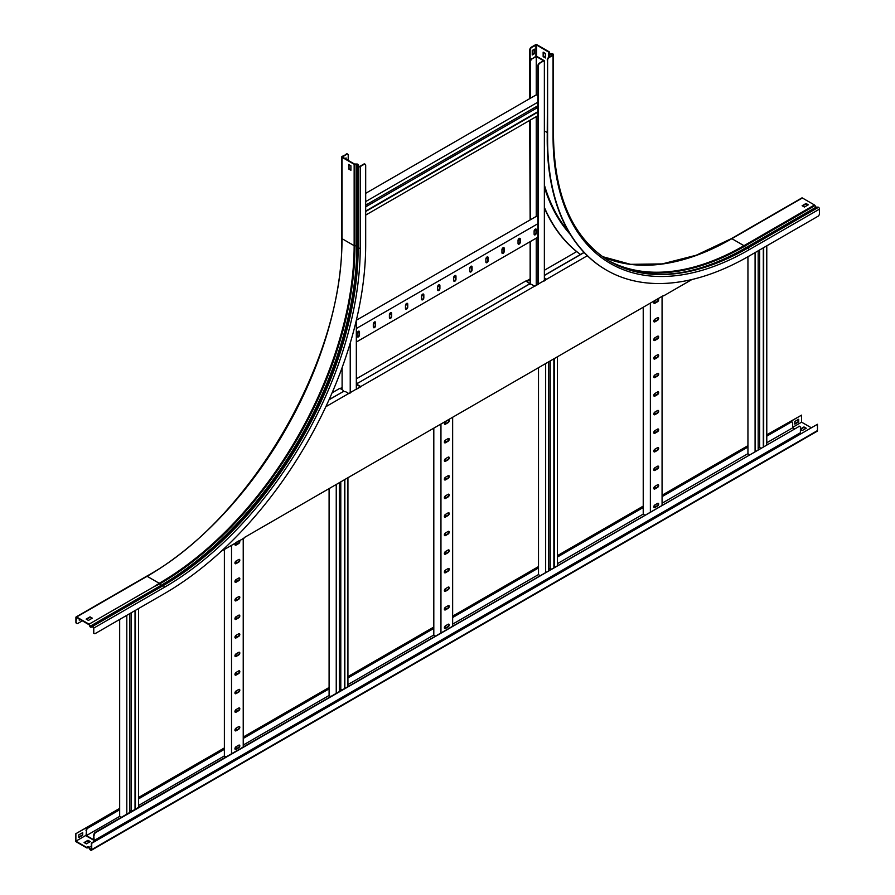 <?xml version="1.0" encoding="UTF-8"?>
<svg xmlns="http://www.w3.org/2000/svg" width="895" height="895" viewBox="0 0 895 895"><rect width="100%" height="100%" fill="white"/><g stroke="black" fill="none" stroke-linecap="round" stroke-linejoin="round"><path stroke-width="1.34" d="M766.78 436.167L791.057 422.16A2.293 1.331 120 0 1 792.198 422.048A2.293 1.331 120 0 1 792.679 423.1L792.679 427.821L794.301 428.761M119.673 809.774L88.057 828.032A2.293 1.331 120 0 0 86.435 830.84L86.043 835.796L86.759 836.21L94.165 840.483L93.774 835.08A2.293 1.331 -60 0 1 95.407 832.26L95.787 832.495A2.293 1.331 120 0 0 94.165 835.303M93.774 835.08L93.774 839.801L86.435 835.572L119.673 816.374M86.435 830.84L86.435 835.572M95.787 832.495L798.787 426.624A2.293 1.331 120 0 1 799.94 426.512A2.293 1.331 120 0 1 800.41 427.564L800.41 432.732L94.165 840.483M798.787 426.624L95.407 832.26M798.396 426.4A2.293 1.331 -60 0 1 799.548 426.277A2.293 1.331 -60 0 1 799.727 426.423M86.043 830.616A2.293 1.331 -60 0 1 87.665 827.797L88.057 828.032M791.057 422.16L766.78 435.72M747.94 446.594L662.065 496.177M643.225 507.051L557.361 556.634M538.51 567.508L452.646 617.08M433.806 627.966L347.931 677.537M329.091 688.423L243.227 737.995M224.376 748.869L138.512 798.452M119.673 809.326L87.665 827.797M790.665 421.937A2.293 1.331 -60 0 1 791.818 421.813A2.293 1.331 -60 0 1 791.997 421.959M747.94 447.053L662.065 496.624M643.225 507.499L557.361 557.082M538.51 567.956L452.646 617.539M433.806 628.413L347.931 677.985M329.091 688.87L243.227 738.442M224.376 749.328L138.512 798.899M138.512 805.5L224.376 755.928M243.227 745.043L329.091 695.471M347.931 684.597L433.806 635.014M452.646 624.139L538.51 574.556M557.361 563.682L643.225 514.11M662.065 503.225L747.94 453.653M766.78 442.768L792.679 427.821M225.909 756.924L224.376 756.04L224.376 549.463M236.079 542.459A1.611 0.929 120 0 0 235.027 543.869A1.611 0.929 120 0 0 235.273 545.167A1.611 0.929 120 0 0 236.079 545.089L238.674 543.578A1.611 0.929 120 0 0 239.726 542.169A1.611 0.929 120 0 0 239.48 540.882A1.611 0.929 120 0 0 238.674 540.96L236.079 542.459L236.079 544.63M236.079 561.031A1.611 0.929 120 0 0 235.027 562.44A1.611 0.929 120 0 0 235.273 563.727A1.611 0.929 120 0 0 236.079 563.649L238.674 562.149A1.611 0.929 120 0 0 239.726 560.729A1.611 0.929 120 0 0 239.48 559.442A1.611 0.929 120 0 0 238.674 559.52L236.079 561.031L236.079 563.201M236.079 579.591A1.611 0.929 120 0 0 235.027 581.012A1.611 0.929 120 0 0 235.273 582.298A1.611 0.929 120 0 0 236.079 582.22L238.674 580.721A1.611 0.929 120 0 0 239.726 579.3A1.611 0.929 120 0 0 239.48 578.013A1.611 0.929 120 0 0 238.674 578.092L236.079 579.591L236.079 581.772M236.079 598.162A1.611 0.929 120 0 0 235.027 599.583A1.611 0.929 120 0 0 235.273 600.869A1.611 0.929 120 0 0 236.079 600.791L238.674 599.292A1.611 0.929 120 0 0 239.726 597.871A1.611 0.929 120 0 0 239.48 596.585A1.611 0.929 120 0 0 238.674 596.663L236.079 598.162L236.079 600.332M236.079 616.733A1.611 0.929 120 0 0 235.027 618.143A1.611 0.929 120 0 0 235.273 619.441A1.611 0.929 120 0 0 236.079 619.351L238.674 617.852A1.611 0.929 120 0 0 239.726 616.442A1.611 0.929 120 0 0 239.48 615.156A1.611 0.929 120 0 0 238.674 615.234L236.079 616.733L236.079 618.904M236.079 635.293A1.611 0.929 120 0 0 235.027 636.714A1.611 0.929 120 0 0 235.273 638.001A1.611 0.929 120 0 0 236.079 637.922L238.674 636.423A1.611 0.929 120 0 0 239.726 635.002A1.611 0.929 120 0 0 239.48 633.716A1.611 0.929 120 0 0 238.674 633.794L236.079 635.293L236.079 637.475M236.079 653.865A1.611 0.929 120 0 0 235.027 655.285A1.611 0.929 120 0 0 235.273 656.572A1.611 0.929 120 0 0 236.079 656.494L238.674 654.995A1.611 0.929 120 0 0 239.726 653.574A1.611 0.929 120 0 0 239.48 652.287A1.611 0.929 120 0 0 238.674 652.365L236.079 653.865L236.079 656.046M236.079 672.436A1.611 0.929 120 0 0 235.027 673.857A1.611 0.929 120 0 0 235.273 675.143A1.611 0.929 120 0 0 236.079 675.065L238.674 673.566A1.611 0.929 120 0 0 239.726 672.145A1.611 0.929 120 0 0 239.48 670.858A1.611 0.929 120 0 0 238.674 670.937L236.079 672.436L236.079 674.606M236.079 691.007A1.611 0.929 120 0 0 235.027 692.417A1.611 0.929 120 0 0 235.273 693.715A1.611 0.929 120 0 0 236.079 693.625L238.674 692.126A1.611 0.929 120 0 0 239.726 690.716A1.611 0.929 120 0 0 239.48 689.418A1.611 0.929 120 0 0 238.674 689.508L236.079 691.007L236.079 693.178M236.079 709.567A1.611 0.929 120 0 0 235.027 710.988A1.611 0.929 120 0 0 235.273 712.275A1.611 0.929 120 0 0 236.079 712.196L238.674 710.697A1.611 0.929 120 0 0 239.726 709.276A1.611 0.929 120 0 0 239.48 707.99A1.611 0.929 120 0 0 238.674 708.068L236.079 709.567L236.079 711.749M236.079 728.138A1.611 0.929 120 0 0 235.027 729.559A1.611 0.929 120 0 0 235.273 730.846A1.611 0.929 120 0 0 236.079 730.768L238.674 729.268A1.611 0.929 120 0 0 239.726 727.848A1.611 0.929 120 0 0 239.48 726.561A1.611 0.929 120 0 0 238.674 726.639L236.079 728.138L236.079 730.32M236.079 746.71A1.611 0.929 120 0 0 235.027 748.13A1.611 0.929 120 0 0 235.273 749.417A1.611 0.929 120 0 0 236.079 749.339L238.674 747.828A1.611 0.929 120 0 0 239.726 746.419A1.611 0.929 120 0 0 239.48 745.132A1.611 0.929 120 0 0 238.674 745.211L236.079 746.71L236.079 748.88M243.227 746.922L243.227 538.175M231.525 753.679L231.525 545.335M239.256 726.494A1.611 0.929 -60 0 1 239.278 727.803A1.611 0.929 -60 0 1 238.283 729.045L235.687 730.544A1.611 0.929 -60 0 1 235.105 730.689M239.256 745.054A1.611 0.929 -60 0 1 239.278 746.374A1.611 0.929 -60 0 1 238.283 747.605L235.687 749.104A1.611 0.929 -60 0 1 235.105 749.26M239.256 707.923A1.611 0.929 -60 0 1 239.278 709.232A1.611 0.929 -60 0 1 238.283 710.473L235.687 711.972A1.611 0.929 -60 0 1 235.105 712.118M239.256 689.351A1.611 0.929 -60 0 1 239.278 690.671A1.611 0.929 -60 0 1 238.283 691.902L235.687 693.401A1.611 0.929 -60 0 1 235.105 693.558M239.256 670.78A1.611 0.929 -60 0 1 239.278 672.1A1.611 0.929 -60 0 1 238.283 673.331L235.687 674.841A1.611 0.929 -60 0 1 235.105 674.987M239.256 652.22A1.611 0.929 -60 0 1 239.278 653.529A1.611 0.929 -60 0 1 238.283 654.771L235.687 656.27A1.611 0.929 -60 0 1 235.105 656.415M239.256 633.649A1.611 0.929 -60 0 1 239.278 634.958A1.611 0.929 -60 0 1 238.283 636.2L235.687 637.699A1.611 0.929 -60 0 1 235.105 637.855M239.256 615.078A1.611 0.929 -60 0 1 239.278 616.398A1.611 0.929 -60 0 1 238.283 617.628L235.687 619.127A1.611 0.929 -60 0 1 235.105 619.284M239.256 596.506A1.611 0.929 -60 0 1 239.278 597.826A1.611 0.929 -60 0 1 238.283 599.057L235.687 600.567A1.611 0.929 -60 0 1 235.105 600.713M239.256 577.946A1.611 0.929 -60 0 1 239.278 579.255A1.611 0.929 -60 0 1 238.283 580.497L235.687 581.996A1.611 0.929 -60 0 1 235.105 582.142M239.256 559.375A1.611 0.929 -60 0 1 239.278 560.684A1.611 0.929 -60 0 1 238.283 561.926L235.687 563.425A1.611 0.929 -60 0 1 235.105 563.581M239.256 540.804A1.611 0.929 -60 0 1 239.278 542.124A1.611 0.929 -60 0 1 238.283 543.354L235.687 544.854A1.611 0.929 -60 0 1 235.105 545.01M132.505 810.848L131.364 810.188L129.898 811.038M121.194 817.37L119.673 816.497L119.673 619.441M129.898 812.347L129.898 613.534M129.898 604.203L129.898 603.342M126.81 814.126L126.81 615.312M126.81 605.982L126.81 605.121M119.673 610.11L119.673 609.249M138.512 807.379L138.512 608.566M138.512 599.236L138.512 598.363M135.425 809.158L135.425 610.345M135.425 601.015L135.425 600.153M135.033 809.382L135.033 610.569M135.033 601.239L135.033 600.377M131.364 602.492L131.364 603.364M131.364 612.695L131.364 810.188M435.328 636.009L433.806 635.126L433.806 428.548M445.497 421.545A1.611 0.929 120 0 0 444.446 422.966A1.611 0.929 120 0 0 444.692 424.252A1.611 0.929 120 0 0 445.497 424.174L448.093 422.675A1.611 0.929 120 0 0 449.145 421.254A1.611 0.929 120 0 0 448.898 419.968A1.611 0.929 120 0 0 448.093 420.046L445.497 421.545L445.497 423.727M445.497 440.116A1.611 0.929 120 0 0 444.446 441.537A1.611 0.929 120 0 0 444.692 442.824A1.611 0.929 120 0 0 445.497 442.745L448.093 441.246A1.611 0.929 120 0 0 449.145 439.825A1.611 0.929 120 0 0 448.898 438.539A1.611 0.929 120 0 0 448.093 438.617L445.497 440.116L445.497 442.287M445.497 458.687A1.611 0.929 120 0 0 444.446 460.097A1.611 0.929 120 0 0 444.692 461.395A1.611 0.929 120 0 0 445.497 461.305L448.093 459.806A1.611 0.929 120 0 0 449.145 458.397A1.611 0.929 120 0 0 448.898 457.099A1.611 0.929 120 0 0 448.093 457.188L445.497 458.687L445.497 460.858M445.497 477.248A1.611 0.929 120 0 0 444.446 478.668A1.611 0.929 120 0 0 444.692 479.955A1.611 0.929 120 0 0 445.497 479.877L448.093 478.377A1.611 0.929 120 0 0 449.145 476.957A1.611 0.929 120 0 0 448.898 475.67A1.611 0.929 120 0 0 448.093 475.748L445.497 477.248L445.497 479.429M445.497 495.819A1.611 0.929 120 0 0 444.446 497.24A1.611 0.929 120 0 0 444.692 498.526A1.611 0.929 120 0 0 445.497 498.448L448.093 496.949A1.611 0.929 120 0 0 449.145 495.528A1.611 0.929 120 0 0 448.898 494.241A1.611 0.929 120 0 0 448.093 494.32L445.497 495.819L445.497 498M445.497 514.39A1.611 0.929 120 0 0 444.446 515.811A1.611 0.929 120 0 0 444.692 517.097A1.611 0.929 120 0 0 445.497 517.019L448.093 515.52A1.611 0.929 120 0 0 449.145 514.099A1.611 0.929 120 0 0 448.898 512.813A1.611 0.929 120 0 0 448.093 512.891L445.497 514.39L445.497 516.56M445.497 532.961A1.611 0.929 120 0 0 444.446 534.371A1.611 0.929 120 0 0 444.692 535.657A1.611 0.929 120 0 0 445.497 535.579L448.093 534.08A1.611 0.929 120 0 0 449.145 532.67A1.611 0.929 120 0 0 448.898 531.373A1.611 0.929 120 0 0 448.093 531.462L445.497 532.961L445.497 535.132M445.497 551.521A1.611 0.929 120 0 0 444.446 552.942A1.611 0.929 120 0 0 444.692 554.229A1.611 0.929 120 0 0 445.497 554.15L448.093 552.651A1.611 0.929 120 0 0 449.145 551.231A1.611 0.929 120 0 0 448.898 549.944A1.611 0.929 120 0 0 448.093 550.022L445.497 551.521L445.497 553.703M445.497 570.093A1.611 0.929 120 0 0 444.446 571.513A1.611 0.929 120 0 0 444.692 572.8A1.611 0.929 120 0 0 445.497 572.722L448.093 571.223A1.611 0.929 120 0 0 449.145 569.802A1.611 0.929 120 0 0 448.898 568.515A1.611 0.929 120 0 0 448.093 568.593L445.497 570.093L445.497 572.274M445.497 588.664A1.611 0.929 120 0 0 444.446 590.085A1.611 0.929 120 0 0 444.692 591.371A1.611 0.929 120 0 0 445.497 591.293L448.093 589.783A1.611 0.929 120 0 0 449.145 588.373A1.611 0.929 120 0 0 448.898 587.086A1.611 0.929 120 0 0 448.093 587.165L445.497 588.664L445.497 590.834M445.497 607.235A1.611 0.929 120 0 0 444.446 608.645A1.611 0.929 120 0 0 444.692 609.931A1.611 0.929 120 0 0 445.497 609.853L448.093 608.354A1.611 0.929 120 0 0 449.145 606.944A1.611 0.929 120 0 0 448.898 605.646A1.611 0.929 120 0 0 448.093 605.725L445.497 607.235L445.497 609.405M445.497 625.795A1.611 0.929 120 0 0 444.446 627.216A1.611 0.929 120 0 0 444.692 628.503A1.611 0.929 120 0 0 445.497 628.424L448.093 626.925A1.611 0.929 120 0 0 449.145 625.504A1.611 0.929 120 0 0 448.898 624.218A1.611 0.929 120 0 0 448.093 624.296L445.497 625.795L445.497 627.977M452.646 626.008L452.646 417.271M440.955 632.765L440.955 424.42M448.686 605.579A1.611 0.929 -60 0 1 448.697 606.888A1.611 0.929 -60 0 1 447.713 608.13L445.106 609.629A1.611 0.929 -60 0 1 444.524 609.786M448.686 624.151A1.611 0.929 -60 0 1 448.697 625.46A1.611 0.929 -60 0 1 447.713 626.701L445.106 628.2A1.611 0.929 -60 0 1 444.524 628.346M448.686 587.008A1.611 0.929 -60 0 1 448.697 588.328A1.611 0.929 -60 0 1 447.713 589.559L445.106 591.058A1.611 0.929 -60 0 1 444.524 591.215M448.686 568.448A1.611 0.929 -60 0 1 448.697 569.757A1.611 0.929 -60 0 1 447.713 570.999L445.106 572.498A1.611 0.929 -60 0 1 444.524 572.643M448.686 549.877A1.611 0.929 -60 0 1 448.697 551.186A1.611 0.929 -60 0 1 447.713 552.428L445.106 553.927A1.611 0.929 -60 0 1 444.524 554.072M448.686 531.306A1.611 0.929 -60 0 1 448.697 532.626A1.611 0.929 -60 0 1 447.713 533.856L445.106 535.355A1.611 0.929 -60 0 1 444.524 535.512M448.686 512.734A1.611 0.929 -60 0 1 448.697 514.054A1.611 0.929 -60 0 1 447.713 515.285L445.106 516.795A1.611 0.929 -60 0 1 444.524 516.941M448.686 494.174A1.611 0.929 -60 0 1 448.697 495.483A1.611 0.929 -60 0 1 447.713 496.725L445.106 498.224A1.611 0.929 -60 0 1 444.524 498.37M448.686 475.603A1.611 0.929 -60 0 1 448.697 476.912A1.611 0.929 -60 0 1 447.713 478.154L445.106 479.653A1.611 0.929 -60 0 1 444.524 479.809M448.686 457.032A1.611 0.929 -60 0 1 448.697 458.352A1.611 0.929 -60 0 1 447.713 459.582L445.106 461.082A1.611 0.929 -60 0 1 444.524 461.238M448.686 438.46A1.611 0.929 -60 0 1 448.697 439.781A1.611 0.929 -60 0 1 447.713 441.011L445.106 442.522A1.611 0.929 -60 0 1 444.524 442.667M448.686 419.9A1.611 0.929 -60 0 1 448.697 421.209A1.611 0.929 -60 0 1 447.713 422.451L445.106 423.95A1.611 0.929 -60 0 1 444.524 424.096M644.758 515.095L643.225 514.222L643.225 307.645M654.927 300.642A1.611 0.929 120 0 0 653.876 302.051A1.611 0.929 120 0 0 654.122 303.349A1.611 0.929 120 0 0 654.927 303.26L657.523 301.76A1.611 0.929 120 0 0 658.575 300.351A1.611 0.929 120 0 0 658.328 299.053A1.611 0.929 120 0 0 657.523 299.143L654.927 300.642L654.927 302.812M654.927 319.202A1.611 0.929 120 0 0 653.876 320.623A1.611 0.929 120 0 0 654.122 321.909A1.611 0.929 120 0 0 654.927 321.831L657.523 320.332A1.611 0.929 120 0 0 658.575 318.911A1.611 0.929 120 0 0 658.328 317.624A1.611 0.929 120 0 0 657.523 317.703L654.927 319.202L654.927 321.383M654.927 337.773A1.611 0.929 120 0 0 653.876 339.194A1.611 0.929 120 0 0 654.122 340.48A1.611 0.929 120 0 0 654.927 340.402L657.523 338.903A1.611 0.929 120 0 0 658.575 337.482A1.611 0.929 120 0 0 658.328 336.196A1.611 0.929 120 0 0 657.523 336.274L654.927 337.773L654.927 339.955M654.927 356.344A1.611 0.929 120 0 0 653.876 357.765A1.611 0.929 120 0 0 654.122 359.052A1.611 0.929 120 0 0 654.927 358.973L657.523 357.463A1.611 0.929 120 0 0 658.575 356.053A1.611 0.929 120 0 0 658.328 354.767A1.611 0.929 120 0 0 657.523 354.845L654.927 356.344L654.927 358.515M654.927 374.915A1.611 0.929 120 0 0 653.876 376.325A1.611 0.929 120 0 0 654.122 377.612A1.611 0.929 120 0 0 654.927 377.533L657.523 376.034A1.611 0.929 120 0 0 658.575 374.625A1.611 0.929 120 0 0 658.328 373.327A1.611 0.929 120 0 0 657.523 373.416L654.927 374.915L654.927 377.086M654.927 393.476A1.611 0.929 120 0 0 653.876 394.896A1.611 0.929 120 0 0 654.122 396.183A1.611 0.929 120 0 0 654.927 396.105L657.523 394.606A1.611 0.929 120 0 0 658.575 393.185A1.611 0.929 120 0 0 658.328 391.898A1.611 0.929 120 0 0 657.523 391.976L654.927 393.476L654.927 395.657M654.927 412.047A1.611 0.929 120 0 0 653.876 413.468A1.611 0.929 120 0 0 654.122 414.754A1.611 0.929 120 0 0 654.927 414.676L657.523 413.177A1.611 0.929 120 0 0 658.575 411.756A1.611 0.929 120 0 0 658.328 410.469A1.611 0.929 120 0 0 657.523 410.548L654.927 412.047L654.927 414.228M654.927 430.618A1.611 0.929 120 0 0 653.876 432.028A1.611 0.929 120 0 0 654.122 433.325A1.611 0.929 120 0 0 654.927 433.247L657.523 431.737A1.611 0.929 120 0 0 658.575 430.327A1.611 0.929 120 0 0 658.328 429.041A1.611 0.929 120 0 0 657.523 429.119L654.927 430.618L654.927 432.788M654.927 449.189A1.611 0.929 120 0 0 653.876 450.599A1.611 0.929 120 0 0 654.122 451.885A1.611 0.929 120 0 0 654.927 451.807L657.523 450.308A1.611 0.929 120 0 0 658.575 448.898A1.611 0.929 120 0 0 658.328 447.601A1.611 0.929 120 0 0 657.523 447.679L654.927 449.189L654.927 451.36M654.927 467.749A1.611 0.929 120 0 0 653.876 469.17A1.611 0.929 120 0 0 654.122 470.457A1.611 0.929 120 0 0 654.927 470.378L657.523 468.879A1.611 0.929 120 0 0 658.575 467.458A1.611 0.929 120 0 0 658.328 466.172A1.611 0.929 120 0 0 657.523 466.25L654.927 467.749L654.927 469.931M654.927 486.321A1.611 0.929 120 0 0 653.876 487.741A1.611 0.929 120 0 0 654.122 489.028A1.611 0.929 120 0 0 654.927 488.95L657.523 487.451A1.611 0.929 120 0 0 658.575 486.03A1.611 0.929 120 0 0 658.328 484.743A1.611 0.929 120 0 0 657.523 484.821L654.927 486.321L654.927 488.502M654.927 504.892A1.611 0.929 120 0 0 653.876 506.301A1.611 0.929 120 0 0 654.122 507.599A1.611 0.929 120 0 0 654.927 507.51L657.523 506.011A1.611 0.929 120 0 0 658.575 504.601A1.611 0.929 120 0 0 658.328 503.314A1.611 0.929 120 0 0 657.523 503.393L654.927 504.892L654.927 507.062M662.065 505.104L662.065 296.357M650.374 511.85L650.374 303.517M658.105 484.665A1.611 0.929 -60 0 1 658.116 485.985A1.611 0.929 -60 0 1 657.131 487.227L654.536 488.726A1.611 0.929 -60 0 1 653.943 488.871M658.105 503.236A1.611 0.929 -60 0 1 658.116 504.556A1.611 0.929 -60 0 1 657.131 505.787L654.536 507.286A1.611 0.929 -60 0 1 653.943 507.443M658.105 466.105A1.611 0.929 -60 0 1 658.116 467.414A1.611 0.929 -60 0 1 657.131 468.656L654.536 470.155A1.611 0.929 -60 0 1 653.943 470.3M658.105 447.534A1.611 0.929 -60 0 1 658.116 448.842A1.611 0.929 -60 0 1 657.131 450.084L654.536 451.583A1.611 0.929 -60 0 1 653.943 451.74M658.105 428.962A1.611 0.929 -60 0 1 658.116 430.282A1.611 0.929 -60 0 1 657.131 431.513L654.536 433.012A1.611 0.929 -60 0 1 653.943 433.169M658.105 410.402A1.611 0.929 -60 0 1 658.116 411.711A1.611 0.929 -60 0 1 657.131 412.953L654.536 414.452A1.611 0.929 -60 0 1 653.943 414.598M658.105 391.831A1.611 0.929 -60 0 1 658.116 393.14A1.611 0.929 -60 0 1 657.131 394.382L654.536 395.881A1.611 0.929 -60 0 1 653.943 396.026M658.105 373.26A1.611 0.929 -60 0 1 658.116 374.58A1.611 0.929 -60 0 1 657.131 375.81L654.536 377.31A1.611 0.929 -60 0 1 653.943 377.466M658.105 354.688A1.611 0.929 -60 0 1 658.116 356.009A1.611 0.929 -60 0 1 657.131 357.239L654.536 358.738A1.611 0.929 -60 0 1 653.943 358.895M658.105 336.128A1.611 0.929 -60 0 1 658.116 337.437A1.611 0.929 -60 0 1 657.131 338.679L654.536 340.178A1.611 0.929 -60 0 1 653.943 340.324M658.105 317.557A1.611 0.929 -60 0 1 658.116 318.866A1.611 0.929 -60 0 1 657.131 320.108L654.536 321.607A1.611 0.929 -60 0 1 653.943 321.752M658.105 298.986A1.611 0.929 -60 0 1 658.116 300.306A1.611 0.929 -60 0 1 657.131 301.537L654.536 303.036A1.611 0.929 -60 0 1 653.943 303.192M341.924 689.933L340.782 689.284L339.328 690.123M330.624 696.467L329.091 695.583L329.091 489.006M339.328 691.432L339.328 482.696M336.24 693.222L336.24 484.877M347.931 686.465L347.931 477.729M344.844 688.244L344.844 479.507M344.463 688.479L344.463 479.731M340.782 481.846L340.782 689.284M551.342 569.03L550.212 568.37L548.747 569.22M540.043 575.552L538.51 574.668L538.51 368.091M548.747 570.529L548.747 361.781M545.659 572.308L545.659 363.974M557.361 565.562L557.361 356.814M554.273 567.34L554.273 358.593M553.882 567.564L553.882 358.817M550.212 360.942L550.212 568.37M760.772 448.115L759.631 447.466L758.177 448.305M749.462 454.649L747.94 453.765L747.94 256.708M758.177 449.614L758.177 250.801M758.177 241.471L758.177 240.61M755.089 451.404L755.089 252.591M755.089 243.261L755.089 242.388M747.94 247.378L747.94 246.517M766.78 444.647L766.78 245.834M766.78 236.504L766.78 235.642M763.692 446.426L763.692 247.613M763.692 238.283L763.692 237.421M763.301 446.65L763.301 247.848M763.301 238.506L763.301 237.645M759.631 239.77L759.631 240.632M759.631 249.962L759.631 447.466M332.101 392.815L339.82 388.352L342.584 389.951A2.293 1.331 -0 0 1 343.255 390.891L343.255 391.339A2.293 1.331 180 0 1 343.177 391.697M340.178 388.553L342.103 387.445M356.333 378.831L525.712 281.041L528.475 282.63A2.293 1.331 -0 0 1 529.146 283.57A2.293 1.331 -0 0 1 528.475 284.509L357.855 383.161M526.059 281.243L530.131 278.893M544.361 208.032A284.845 164.456 120 0 0 576.66 251.618L544.361 270.268M526.707 281.612L530.522 279.408M356.333 383.396A2.293 1.331 -0 0 0 357.855 383.004M342.584 391.976L329.103 399.606M342.584 391.82A2.293 1.331 -0 0 0 343.255 390.891M584.066 252.401L544.361 275.336M357.396 383.664A2.293 1.331 180 0 1 356.333 383.843M529.113 283.793A2.293 1.331 180 0 1 529.146 284.017A2.293 1.331 180 0 1 529.057 284.375M356.333 389.504L356.333 320.298M350.225 393.039L350.225 343.132M342.103 389.672L342.103 367.655M537.861 284.465L537.861 65.906A2.293 1.331 -60 0 1 539.484 63.097L544.361 60.726L543.645 60.312L536.239 56.038L532.145 58.857A2.293 1.331 120 0 0 530.522 61.665L530.131 61.442A2.293 1.331 -60 0 1 531.753 58.634M532.145 58.857L536.239 56.486L543.578 60.726L539.484 63.097M530.522 284.207L530.522 241.46M530.522 219.7L530.522 119.919M530.522 98.17L530.522 61.665M536.239 56.486L536.239 94.87M536.239 116.618L536.239 216.4M536.239 238.159L536.239 285.404M530.131 284.196L530.131 241.684M530.131 219.924L529.739 129.484A284.845 164.456 120 0 0 530.131 143.726M530.131 50.187L529.739 49.963A2.293 1.331 -60 0 1 531.361 47.155L531.753 47.379A2.293 1.331 120 0 0 530.131 50.187L530.131 61.442M544.361 280.952L544.361 60.726M539.875 63.321A2.293 1.331 120 0 0 538.253 66.129L537.861 65.906M538.253 284.476L538.253 66.129M536.72 106.404L536.72 108.094L365.686 206.834M537.861 108.742L536.72 108.094M537.861 95.687L536.329 94.814L365.686 193.331M365.686 205.145L537.861 105.744M365.686 201.588L537.861 102.175M365.686 215.091L537.861 115.69M365.686 211.522L537.861 112.121M365.686 211.075L537.861 111.674M537.861 217.228L536.329 216.344L356.333 320.265M535.993 230.049L534.114 231.134L534.114 234.132A1.611 0.929 120 0 0 534.449 234.87A1.611 0.929 120 0 0 535.691 234.434A1.611 0.929 120 0 0 536.385 232.823L536.385 229.814A1.611 0.929 120 0 0 536.06 229.086A1.611 0.929 120 0 0 534.818 229.512A1.611 0.929 120 0 0 534.114 231.134M519.917 239.323L518.037 240.419L518.037 243.418A1.611 0.929 120 0 0 518.362 244.156A1.611 0.929 120 0 0 519.603 243.72A1.611 0.929 120 0 0 520.308 242.109L520.308 239.099A1.611 0.929 120 0 0 519.973 238.372A1.611 0.929 120 0 0 518.731 238.797A1.611 0.929 120 0 0 518.037 240.419M503.84 248.609L501.95 249.705L501.95 252.703A1.611 0.929 120 0 0 502.285 253.442A1.611 0.929 120 0 0 503.527 253.005A1.611 0.929 120 0 0 504.232 251.383L504.232 248.385A1.611 0.929 120 0 0 503.896 247.647A1.611 0.929 120 0 0 502.654 248.083A1.611 0.929 120 0 0 501.95 249.705M487.753 257.894L485.873 258.979L485.873 261.989A1.611 0.929 120 0 0 486.209 262.716A1.611 0.929 120 0 0 487.439 262.291A1.611 0.929 120 0 0 488.144 260.669L488.144 257.67A1.611 0.929 120 0 0 487.809 256.932A1.611 0.929 120 0 0 486.578 257.368A1.611 0.929 120 0 0 485.873 258.979M471.676 267.18L469.797 268.265L469.797 271.274A1.611 0.929 120 0 0 470.121 272.002A1.611 0.929 120 0 0 471.363 271.577A1.611 0.929 120 0 0 472.068 269.954L472.068 266.956A1.611 0.929 120 0 0 471.732 266.218A1.611 0.929 120 0 0 470.49 266.654A1.611 0.929 120 0 0 469.797 268.265M455.6 276.465L453.709 277.551L453.709 280.549A1.611 0.929 120 0 0 454.045 281.287A1.611 0.929 120 0 0 455.286 280.862A1.611 0.929 120 0 0 455.98 279.24L455.98 276.242A1.611 0.929 120 0 0 455.656 275.503A1.611 0.929 120 0 0 454.414 275.928A1.611 0.929 120 0 0 453.709 277.551M439.512 285.751L437.633 286.836L437.633 289.835A1.611 0.929 120 0 0 437.968 290.573A1.611 0.929 120 0 0 439.199 290.148A1.611 0.929 120 0 0 439.904 288.526L439.904 285.527A1.611 0.929 120 0 0 439.568 284.789A1.611 0.929 120 0 0 438.337 285.214A1.611 0.929 120 0 0 437.633 286.836M423.436 295.037L421.545 296.122L421.545 299.12A1.611 0.929 120 0 0 421.881 299.859A1.611 0.929 120 0 0 423.122 299.422A1.611 0.929 120 0 0 423.827 297.811L423.827 294.802A1.611 0.929 120 0 0 423.492 294.075A1.611 0.929 120 0 0 422.25 294.5A1.611 0.929 120 0 0 421.545 296.122M407.359 304.311L405.469 305.408L405.469 308.406A1.611 0.929 120 0 0 405.804 309.144A1.611 0.929 120 0 0 407.046 308.708A1.611 0.929 120 0 0 407.74 307.097L407.74 304.087A1.611 0.929 120 0 0 407.415 303.36A1.611 0.929 120 0 0 406.173 303.785A1.611 0.929 120 0 0 405.469 305.408M391.272 313.597L389.392 314.693L389.392 317.691A1.611 0.929 120 0 0 389.728 318.43A1.611 0.929 120 0 0 390.958 317.993A1.611 0.929 120 0 0 391.663 316.371L391.663 313.373A1.611 0.929 120 0 0 391.328 312.635A1.611 0.929 120 0 0 390.086 313.071A1.611 0.929 120 0 0 389.392 314.693M375.195 322.882L373.304 323.968L373.304 326.977A1.611 0.929 120 0 0 373.64 327.704A1.611 0.929 120 0 0 374.882 327.279A1.611 0.929 120 0 0 375.587 325.657L375.587 322.659A1.611 0.929 120 0 0 375.251 321.92A1.611 0.929 120 0 0 374.009 322.357A1.611 0.929 120 0 0 373.304 323.968M359.108 332.168L357.228 333.253L357.228 336.251A1.611 0.929 120 0 0 357.564 336.99A1.611 0.929 120 0 0 358.805 336.565A1.611 0.929 120 0 0 359.499 334.943L359.499 331.944A1.611 0.929 120 0 0 359.175 331.206A1.611 0.929 120 0 0 357.933 331.642A1.611 0.929 120 0 0 357.228 333.253M356.333 342.024L537.861 237.22M356.333 328.521L537.861 223.716M375.027 321.853A1.611 0.929 -60 0 1 375.195 322.435L375.195 325.433A1.611 0.929 -60 0 1 374.613 326.91A1.611 0.929 -60 0 1 373.472 327.559M358.951 331.139A1.611 0.929 -60 0 1 359.108 331.721L359.108 334.719A1.611 0.929 -60 0 1 358.537 336.196A1.611 0.929 -60 0 1 357.396 336.844M391.115 312.568A1.611 0.929 -60 0 1 391.272 313.149L391.272 316.148A1.611 0.929 -60 0 1 390.701 317.624A1.611 0.929 -60 0 1 389.549 318.273M407.191 303.282A1.611 0.929 -60 0 1 407.359 303.864L407.359 306.862A1.611 0.929 -60 0 1 406.777 308.339A1.611 0.929 -60 0 1 405.636 308.988M423.268 293.996A1.611 0.929 -60 0 1 423.436 294.578L423.436 297.587A1.611 0.929 -60 0 1 422.854 299.053A1.611 0.929 -60 0 1 421.713 299.702M439.356 284.711A1.611 0.929 -60 0 1 439.512 285.304L439.512 288.302A1.611 0.929 -60 0 1 438.942 289.779A1.611 0.929 -60 0 1 437.789 290.416M455.432 275.436A1.611 0.929 -60 0 1 455.6 276.018L455.6 279.016A1.611 0.929 -60 0 1 455.018 280.493A1.611 0.929 -60 0 1 453.877 281.131M471.508 266.151A1.611 0.929 -60 0 1 471.676 266.732L471.676 269.731A1.611 0.929 -60 0 1 471.094 271.207A1.611 0.929 -60 0 1 469.953 271.856M487.596 256.865A1.611 0.929 -60 0 1 487.753 257.447L487.753 260.445A1.611 0.929 -60 0 1 487.182 261.922A1.611 0.929 -60 0 1 486.03 262.571M503.672 247.579A1.611 0.929 -60 0 1 503.84 248.161L503.84 251.159A1.611 0.929 -60 0 1 503.258 252.636A1.611 0.929 -60 0 1 502.117 253.285M519.76 238.294A1.611 0.929 -60 0 1 519.917 238.875L519.917 241.874A1.611 0.929 -60 0 1 519.346 243.35A1.611 0.929 -60 0 1 518.194 243.999M535.836 229.008A1.611 0.929 -60 0 1 535.993 229.59L535.993 232.599A1.611 0.929 -60 0 1 535.423 234.076A1.611 0.929 -60 0 1 534.281 234.714M244.402 537.492L663.251 295.674M221.333 551.219L244.749 537.694M691.958 279.508L663.598 295.876M587.355 255.724L325.836 406.71M360.741 386.953L357.989 385.409A2.293 1.331 180 0 1 357.318 384.47A2.293 1.331 180 0 1 357.351 384.246M360.316 386.964L356.333 389.269M350.225 392.793L348.726 393.655M546.632 279.643L544.361 278.367M546.207 279.643L544.361 280.717M538.253 284.241L534.606 286.333M357.318 384.47L357.318 384.022A2.293 1.331 -0 0 1 357.989 383.082L528.598 284.576A2.293 1.331 -0 0 1 531.854 284.576L534.606 286.176M357.318 384.022A2.293 1.331 -0 0 0 357.989 384.962L357.989 385.409M360.741 386.55L357.989 384.962M544.361 275.481L584.166 252.502M546.632 279.24L544.361 277.92M329.013 399.808L342.718 391.898A2.293 1.331 -0 0 1 345.962 391.898L348.726 393.498M531.361 47.155L535.523 44.75A1.007 0.582 180 0 1 536.955 44.75L549.396 51.944L549.194 53.342L552.002 53.734A1.242 0.716 180 0 1 552.886 53.946L553.065 54.058A1.466 0.85 180 0 1 553.49 54.651A1.466 0.85 180 0 1 553.065 55.255L549.228 57.47A2.293 1.331 120 0 0 547.606 60.278L547.606 139.799A284.845 164.456 120 0 0 606.597 270.2A284.845 164.456 120 0 0 749.014 256.093L817.885 216.333A2.293 1.331 120 0 0 819.507 213.513L819.507 209.094A1.466 0.85 60 0 0 818.477 207.293L818.287 207.181A1.242 0.716 60 0 0 817.672 207.125L747.18 247.826A1.242 0.716 60 0 1 747.795 247.881L818.287 207.181M547.606 60.278L547.214 139.575A284.845 164.456 120 0 0 606.206 269.977A284.845 164.456 120 0 0 606.407 270.089M549.362 52.212L548.646 53.275A1.242 0.716 0 0 0 549.877 54.058L552.942 54.651L549.228 57.47M531.753 47.379L536.564 44.974L548.814 52.178M529.739 49.963L529.739 98.618M529.739 120.377L529.739 129.484M544.361 207.36A284.845 164.456 120 0 0 580.486 254.482M801.64 198.399A1.007 0.582 60 0 1 802.356 197.985L814.472 204.977A1.007 0.582 60 0 1 815.021 205.593L816.609 207.741M802.524 205.962L806.026 203.937L807.916 205.022M547.214 60.054A2.293 1.331 -60 0 1 548.836 57.246M543.153 52.156L543.153 56.665L545.424 57.974L545.424 53.476L543.153 52.156M534.516 49.158L532.234 50.467L532.234 54.975L534.516 53.655L534.516 49.158M802.133 205.738L804.404 207.047L808.308 204.798L806.026 203.478L802.133 205.738M549.396 51.944L549.396 53.622M545.424 57.526L543.545 56.43L543.545 52.38M534.125 49.382L534.125 53.431L532.234 54.517M76.601 623.334A2.293 1.331 -60 0 1 76.388 623.256A2.293 1.331 -60 0 1 75.907 622.204L75.907 617.393A1.007 0.582 60 0 1 76.623 616.991L89.075 624.173L90.876 626.735L91.939 626.12A1.242 0.716 60 0 1 92.554 626.187L92.733 626.287A1.466 0.85 60 0 1 93.774 628.089L93.774 632.519A2.293 1.331 120 0 0 94.255 633.571A2.293 1.331 120 0 0 95.407 633.459L164.277 593.687A284.845 164.456 120 0 0 365.686 244.838L365.686 165.306A2.293 1.331 120 0 0 365.205 164.255A2.293 1.331 120 0 0 364.064 164.378L363.672 164.143A2.293 1.331 -60 0 1 364.813 164.031A2.293 1.331 -60 0 1 364.992 164.177M89.287 624.598L89.858 626.399A1.242 0.716 -120 0 0 91.145 627.216L92.554 626.634L93.393 627.865L93.774 632.519M90.876 626.735L92.219 626.601M75.907 622.204L76.623 617.438L88.985 624.71M76.299 622.428A2.293 1.331 120 0 0 76.78 623.479A2.293 1.331 120 0 0 77.921 623.367L82.407 620.772M348.211 160.395L348.211 155.215A2.293 1.331 120 0 0 347.73 154.164A2.293 1.331 120 0 0 346.578 154.287L342.427 157.061L354.543 164.053L356.803 164.031A1.242 0.716 180 0 1 358.157 164.747L358.358 166.257L359.835 166.358L363.672 164.143M346.578 154.287L342.035 156.457A1.007 0.582 -0 0 0 342.035 157.285L354.151 164.277A1.007 0.582 -0 0 0 354.957 164.445L357.597 164.747L357.597 165.978A1.242 0.716 -0 0 0 357.966 166.481L358.145 166.582A1.466 0.85 -0 0 0 360.226 166.582L364.064 164.378M350.907 169.826L349.016 168.741L349.016 164.691M346.096 159.176L346.096 157.945L345.022 158.56M94.076 633.425A2.293 1.331 -60 0 1 93.863 633.347A2.293 1.331 -60 0 1 93.393 632.295M92.207 626.601L162.431 585.419A276.018 159.355 120 0 0 357.597 247.378L358.157 165.978M86.535 619.329L90.037 617.304L91.928 618.389M79.219 618.937L79.219 620.179L80.293 619.553M348.625 168.965L350.907 170.285L350.907 165.776L348.625 164.467L349.016 168.741M345.705 158.169L345.705 158.952M346.197 154.052A2.293 1.331 -60 0 1 347.338 153.94A2.293 1.331 -60 0 1 347.517 154.085M146.4 576.704A1.007 0.582 60 0 1 147.116 576.29L159.232 583.283L153.895 586.751L159.78 583.898L161.368 586.035L162.431 585.419A1.242 0.716 60 0 1 163.047 585.487L163.237 585.587A275.649 159.153 120 0 0 358.145 247.982L358.145 166.582M89.075 624.173L153.895 586.751M86.144 619.105L88.415 620.414L92.319 618.165L90.037 616.856L86.144 619.105M79.901 619.329L79.219 619.72M119.673 808.845L75.493 833.894L75.493 841.401L87.028 848.057L88.493 847.218L89.892 849.422A1.242 0.716 -120 0 0 90.507 850.071L90.686 850.172A1.466 0.85 -120 0 0 91.424 850.25A1.466 0.85 -120 0 0 91.726 849.579L91.726 843.28L817.471 424.275L91.346 843.045L91.346 849.355L90.686 849.724L91.346 849.355M86.043 835.303L75.874 841.177L86.849 847.509L87.811 846.737A1.242 0.716 60 0 1 89.097 847.42L90.686 849.724M800.41 429.354L802.356 430.484L806.261 428.235L803.978 426.926L800.41 428.985M766.78 435.238L801.607 415.123L801.607 422.171L810.971 427.575M801.607 422.171L792.679 427.329M90.272 841.602L86.367 843.862L84.096 842.542L87.99 840.293L90.272 841.602M805.869 428.459L803.978 427.374L800.477 429.399M84.488 842.766L87.99 840.741L89.88 841.826M794.794 424.129L798.687 421.881L798.687 419.252L794.794 421.5L794.794 424.129M138.512 797.96L224.376 748.388M243.227 737.502L329.091 687.931M347.931 677.056L433.806 627.473M452.646 616.599L538.51 567.016M557.361 556.142L643.225 506.57M662.065 495.685L747.94 446.113M75.874 834.118L75.874 841.177M82.698 832.618L82.698 835.248L78.805 837.496L78.805 834.867L82.698 832.618M75.493 833.894L119.673 808.386M138.512 797.512L224.376 747.94M243.227 737.055L329.091 687.483M347.931 676.598L433.806 627.026M452.646 616.152L538.51 566.569M557.361 555.694L643.225 506.111M662.065 495.237L747.94 445.665M766.78 434.78L801.607 415.123M794.794 423.671L798.295 421.646L798.295 419.475M82.306 832.842L82.306 835.024L78.805 837.049M88.113 847.196L87.028 848.057M91.424 850.25L817.157 431.256A1.466 0.85 -120 0 0 817.471 430.573L817.471 424.275M340.928 388.989L342.103 388.318M526.819 281.679L530.131 279.766M552.002 53.734L552.002 55.412M549.877 53.734L549.877 56.642M745.602 248.732A1.242 0.716 -120 0 0 746.385 248.911M544.361 130.871L547.214 132.527M544.361 184.963A276.208 159.467 120 0 0 568.828 231.917M544.361 187.156A276.667 159.735 120 0 0 570.451 234.602M552.674 54.282L552.674 55.031M552.495 54.17L552.495 55.132M548.646 53.398L548.646 57.369L548.635 53.342M536.564 44.974L536.564 56.228M535.915 44.974L535.915 56.228M610.066 261.586A275.649 159.153 120 0 0 747.795 247.881L747.974 247.993A1.466 0.85 60 0 1 749.014 249.794L819.507 209.094M553.49 54.651L553.49 136.051C554.341 197.28 573.225 239.144 610.155 261.642A275.649 159.153 120 0 0 747.974 247.993L818.477 207.293M731.148 239.099A1.007 0.582 60 0 1 731.864 238.685L743.98 245.677A1.007 0.582 60 0 1 744.528 246.293L746.117 248.441M679.316 272.897A277.472 160.205 120 0 0 745.401 247.982L815.893 207.282M616.14 264.797A276.018 159.355 120 0 0 744.528 246.293L815.021 205.593M608.175 260.467A275.649 159.153 120 0 0 743.98 245.677L814.472 204.977M801.853 197.94L731.36 238.641L696.198 255.243L662.244 263.902L630.606 264.338L602.346 256.585A275.649 159.153 120 0 0 731.864 238.685L802.356 197.985M553.49 136.051A1.466 0.85 180 0 1 553.065 136.655A277.126 159.992 120 0 0 749.014 249.794M656.013 274.362A276.018 159.355 120 0 0 747.18 247.826L817.672 207.125M553.065 55.255L553.065 136.655M342.035 237.857A1.007 0.582 -0 0 0 342.035 238.685L354.151 245.677A1.007 0.582 -0 0 0 354.957 245.845L356.848 245.756A277.472 160.205 120 0 1 160.652 585.587L89.858 626.399M159.78 583.898A276.018 159.355 120 0 0 354.957 245.845L354.901 164.132M161.447 585.99A277.517 160.227 120 0 0 357.597 246.147L356.848 245.756L356.803 164.031M357.597 164.747L358.157 164.747M357.597 247.378A1.242 0.716 -0 0 0 357.966 247.881L358.145 247.982A1.466 0.85 -0 0 0 360.226 247.982L360.226 166.582M92.554 626.187L163.047 585.487A275.649 159.153 120 0 0 357.966 247.881L357.966 166.481M159.232 583.283A275.649 159.153 120 0 0 354.151 245.677L354.151 164.277M76.623 616.991L147.116 576.29A275.649 159.153 120 0 0 342.035 238.685L342.035 157.285M92.733 626.287L163.237 585.587A1.466 0.85 60 0 1 164.277 587.388A277.126 159.992 120 0 0 360.226 247.982M93.774 628.089L164.277 587.388M90.507 849.624L91.346 849.142M90.16 849.254L91.346 848.583M89.097 847.42L91.346 846.122M91.726 849.579L817.471 430.573M609.976 261.541C647.991 282.294 693.726 277.719 747.18 247.826M76.12 616.935L146.612 576.235C250.813 519.212 344.452 357.015 341.733 238.271L341.733 156.871M162.431 585.419L91.939 626.12"/></g></svg>
